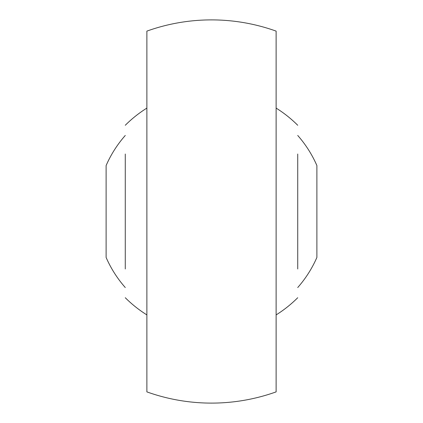 <?xml version="1.0" encoding="UTF-8"?>
<svg xmlns="http://www.w3.org/2000/svg" width="423" height="423" viewBox="0 0 423 423"><rect width="100%" height="100%" fill="white"/><g stroke="black" fill="none" stroke-linecap="round" stroke-linejoin="round"><path stroke-width="0.63" d="M297.723 268.98L297.723 154.02M125.277 154.02L125.277 268.98M276.119 31.117L276.119 391.883A191.608 191.608 0 0 1 146.881 391.883L146.881 31.117A191.608 191.608 0 0 1 276.119 31.117M125.277 135.46A114.966 114.966 0 0 0 106.115 165.552L106.115 257.448A114.966 114.966 0 0 0 125.277 287.54M297.723 287.54A114.966 114.966 0 0 0 316.885 257.448L316.885 165.552A114.966 114.966 0 0 0 297.723 135.46M297.723 125.277A121.94 121.94 0 0 0 276.119 108.092M146.881 108.092A121.94 121.94 0 0 0 125.277 125.277M125.277 297.723A121.94 121.94 0 0 0 146.881 314.908M276.119 314.908A121.94 121.94 0 0 0 297.723 297.723"/></g></svg>
